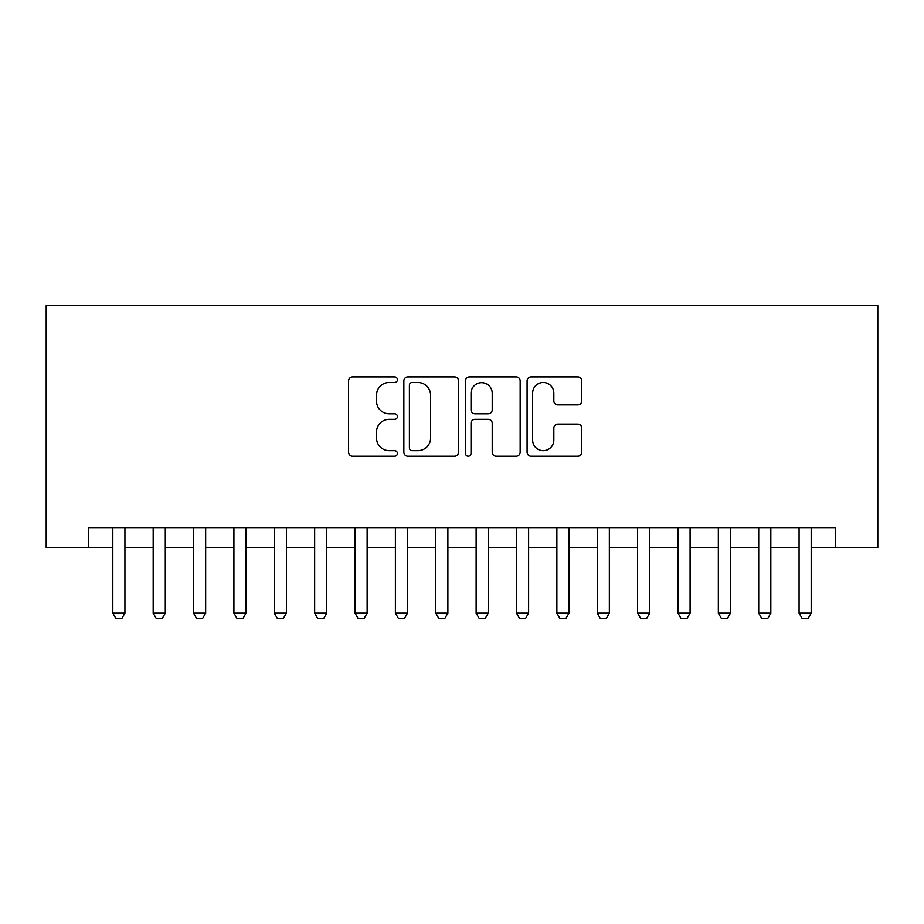 <?xml version="1.0" encoding="UTF-8"?>
<svg xmlns="http://www.w3.org/2000/svg" width="924" height="924" viewBox="0 0 924 924"><rect width="100%" height="100%" fill="white"/><g stroke="black" fill="none" stroke-linecap="round" stroke-linejoin="round"><path stroke-width="1.39" d="M397.412 379.729A2.772 2.772 0 0 0 394.64 376.957L352.541 376.957A3.962 3.962 0 0 0 348.579 380.919L348.579 452.252A3.962 3.962 0 0 0 352.541 456.213L394.64 456.213A2.772 2.772 0 0 0 397.412 453.441A2.772 2.772 0 0 0 394.64 450.658L389.189 450.658A12.682 12.682 0 0 1 376.507 437.988L376.507 432.039A12.682 12.682 0 0 1 389.189 419.357L394.64 419.357A2.772 2.772 0 0 0 397.412 416.585A2.772 2.772 0 0 0 394.64 413.813L389.189 413.813A12.682 12.682 0 0 1 376.507 401.132L376.507 395.183A12.682 12.682 0 0 1 389.189 382.513L394.64 382.513A2.772 2.772 0 0 0 397.412 379.729M577.8 404.897A3.962 3.962 0 0 0 581.762 400.935L581.762 380.919A3.962 3.962 0 0 0 577.8 376.957L531.046 376.957A3.962 3.962 0 0 0 527.084 380.919L527.084 452.252A3.962 3.962 0 0 0 531.046 456.213L577.8 456.213A3.962 3.962 0 0 0 581.762 452.252L581.762 428.078A3.962 3.962 0 0 0 577.8 424.116L557.796 424.116A3.962 3.962 0 0 0 553.834 428.078L553.834 440.067A10.603 10.603 0 0 1 543.231 450.658A10.603 10.603 0 0 1 532.628 440.067L532.628 393.104A10.603 10.603 0 0 1 543.231 382.513A10.603 10.603 0 0 1 553.834 393.104L553.834 400.935A3.962 3.962 0 0 0 557.796 404.897L577.8 404.897M88.589 547.782L88.589 527.604L835.411 527.604L835.411 547.782L877.8 547.782L877.8 305.567L46.2 305.567L46.2 547.782L112.809 547.782M458.535 380.919A3.962 3.962 0 0 0 454.573 376.957L407.807 376.957A3.962 3.962 0 0 0 403.846 380.919L403.846 452.252A3.962 3.962 0 0 0 407.807 456.213L454.573 456.213A3.962 3.962 0 0 0 458.535 452.252L458.535 380.919M469.427 376.957L516.193 376.957A3.962 3.962 0 0 1 520.154 380.919L520.154 452.252A3.962 3.962 0 0 1 516.193 456.213L496.176 456.213A3.962 3.962 0 0 1 492.215 452.252L492.215 423.319A3.962 3.962 0 0 0 488.253 419.357L474.982 419.357A3.962 3.962 0 0 0 471.009 423.319L471.009 453.441A2.772 2.772 0 0 1 468.237 456.213A2.772 2.772 0 0 1 465.465 453.441L465.465 380.919A3.962 3.962 0 0 1 469.427 376.957M124.925 547.782L153.176 547.782M165.292 547.782L193.543 547.782M205.659 547.782L233.911 547.782M246.027 547.782L274.289 547.782M286.394 547.782L314.657 547.782M326.761 547.782L355.024 547.782M367.128 547.782L395.391 547.782M407.507 547.782L435.758 547.782M447.874 547.782L476.126 547.782M488.242 547.782L516.493 547.782M528.609 547.782L556.872 547.782M568.976 547.782L597.239 547.782M609.343 547.782L637.606 547.782M649.711 547.782L677.973 547.782M690.089 547.782L718.341 547.782M730.457 547.782L758.708 547.782M770.824 547.782L799.075 547.782M811.191 547.782L835.411 547.782M412.173 382.513A2.772 2.772 0 0 0 409.401 385.285L409.401 447.886A2.772 2.772 0 0 0 412.173 450.658L417.914 450.658A12.682 12.682 0 0 0 430.596 437.988L430.596 395.183A12.682 12.682 0 0 0 417.914 382.513L412.173 382.513M492.215 393.301A10.603 10.603 0 0 0 481.612 382.709A10.603 10.603 0 0 0 471.009 393.301L471.009 409.852A3.962 3.962 0 0 0 474.982 413.813L488.253 413.813A3.962 3.962 0 0 0 492.215 409.852L492.215 393.301M124.925 527.604L124.925 613.178L121.887 618.433L115.835 618.433L112.809 613.178L112.809 527.604M112.809 613.178L124.925 613.178M165.292 527.604L165.292 613.178L162.266 618.433L156.202 618.433L153.176 613.178L153.176 527.604M153.176 613.178L165.292 613.178M205.659 527.604L205.659 613.178L202.633 618.433L196.569 618.433L193.543 613.178L193.543 527.604M193.543 613.178L205.659 613.178M246.027 527.604L246.027 613.178L243 618.433L236.948 618.433L233.911 613.178L233.911 527.604M233.911 613.178L246.027 613.178M286.394 527.604L286.394 613.178L283.368 618.433L277.315 618.433L274.289 613.178L274.289 527.604M274.289 613.178L286.394 613.178M326.761 527.604L326.761 613.178L323.735 618.433L317.683 618.433L314.657 613.178L314.657 527.604M314.657 613.178L326.761 613.178M367.128 527.604L367.128 613.178L364.102 618.433L358.05 618.433L355.024 613.178L355.024 527.604M355.024 613.178L367.128 613.178M407.507 527.604L407.507 613.178L404.469 618.433L398.417 618.433L395.391 613.178L395.391 527.604M395.391 613.178L407.507 613.178M447.874 527.604L447.874 613.178L444.848 618.433L438.784 618.433L435.758 613.178L435.758 527.604M435.758 613.178L447.874 613.178M488.242 527.604L488.242 613.178L485.216 618.433L479.152 618.433L476.126 613.178L476.126 527.604M476.126 613.178L488.242 613.178M528.609 527.604L528.609 613.178L525.583 618.433L519.531 618.433L516.493 613.178L516.493 527.604M516.493 613.178L528.609 613.178M568.976 527.604L568.976 613.178L565.95 618.433L559.898 618.433L556.872 613.178L556.872 527.604M556.872 613.178L568.976 613.178M609.343 527.604L609.343 613.178L606.317 618.433L600.265 618.433L597.239 613.178L597.239 527.604M597.239 613.178L609.343 613.178M649.711 527.604L649.711 613.178L646.684 618.433L640.632 618.433L637.606 613.178L637.606 527.604M637.606 613.178L649.711 613.178M690.089 527.604L690.089 613.178L687.052 618.433L681 618.433L677.973 613.178L677.973 527.604M677.973 613.178L690.089 613.178M730.457 527.604L730.457 613.178L727.431 618.433L721.367 618.433L718.341 613.178L718.341 527.604M718.341 613.178L730.457 613.178M770.824 527.604L770.824 613.178L767.798 618.433L761.734 618.433L758.708 613.178L758.708 527.604M758.708 613.178L770.824 613.178M811.191 527.604L811.191 613.178L808.165 618.433L802.113 618.433L799.075 613.178L799.075 527.604M799.075 613.178L811.191 613.178"/></g></svg>
